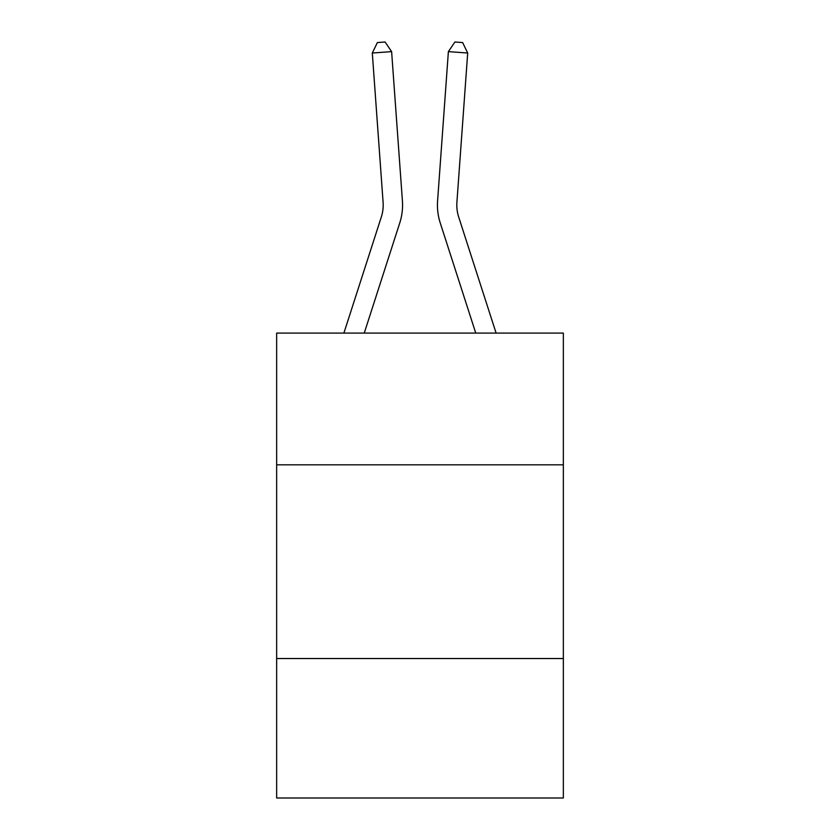<?xml version="1.0" encoding="UTF-8"?>
<svg xmlns="http://www.w3.org/2000/svg" width="840" height="840" viewBox="0 0 840 840"><rect width="100%" height="100%" fill="white"/><g stroke="black" fill="none" stroke-linecap="round" stroke-linejoin="round"><path stroke-width="1.26" d="M276.654 464.814L563.346 464.814L563.346 333.081L276.654 333.081L276.654 798L563.346 798L563.346 658.529L276.654 658.529M563.346 658.529L563.346 464.814M343.896 333.081L381.329 216.962A38.745 38.745 0 0 0 383.093 202.283L372.298 53.025L391.619 51.629L402.413 200.886A58.118 58.118 0 0 1 399.767 222.905L364.245 333.081M496.104 333.081L458.671 216.962A38.745 38.745 0 0 1 456.907 202.283L467.702 53.025L448.382 51.629L437.588 200.886A58.118 58.118 0 0 0 440.233 222.905L475.755 333.081M381.329 216.962A38.745 38.745 0 0 0 383.093 202.283A38.745 38.745 0 0 1 381.329 216.962A38.745 38.745 0 0 0 383.093 202.283A38.745 38.745 0 0 1 381.329 216.962A38.745 38.745 0 0 0 383.093 202.283A38.745 38.745 0 0 1 381.329 216.962A38.745 38.745 0 0 0 383.093 202.283A38.745 38.745 0 0 1 381.329 216.962A38.745 38.745 0 0 0 383.093 202.283M448.382 51.629L437.588 200.886L448.382 51.629L437.588 200.886L448.382 51.629L437.588 200.886L448.382 51.629L437.588 200.886L448.382 51.629L437.588 200.886L448.382 51.629L454.902 42L462.63 42.556L467.702 53.025M458.671 216.962A38.745 38.745 0 0 1 456.907 202.283A38.745 38.745 0 0 0 458.671 216.962A38.745 38.745 0 0 1 456.907 202.283A38.745 38.745 0 0 0 458.671 216.962A38.745 38.745 0 0 1 456.907 202.283A38.745 38.745 0 0 0 458.671 216.962A38.745 38.745 0 0 1 456.907 202.283A38.745 38.745 0 0 0 458.671 216.962M372.298 53.025L377.37 42.556L385.098 42L391.619 51.629"/></g></svg>
